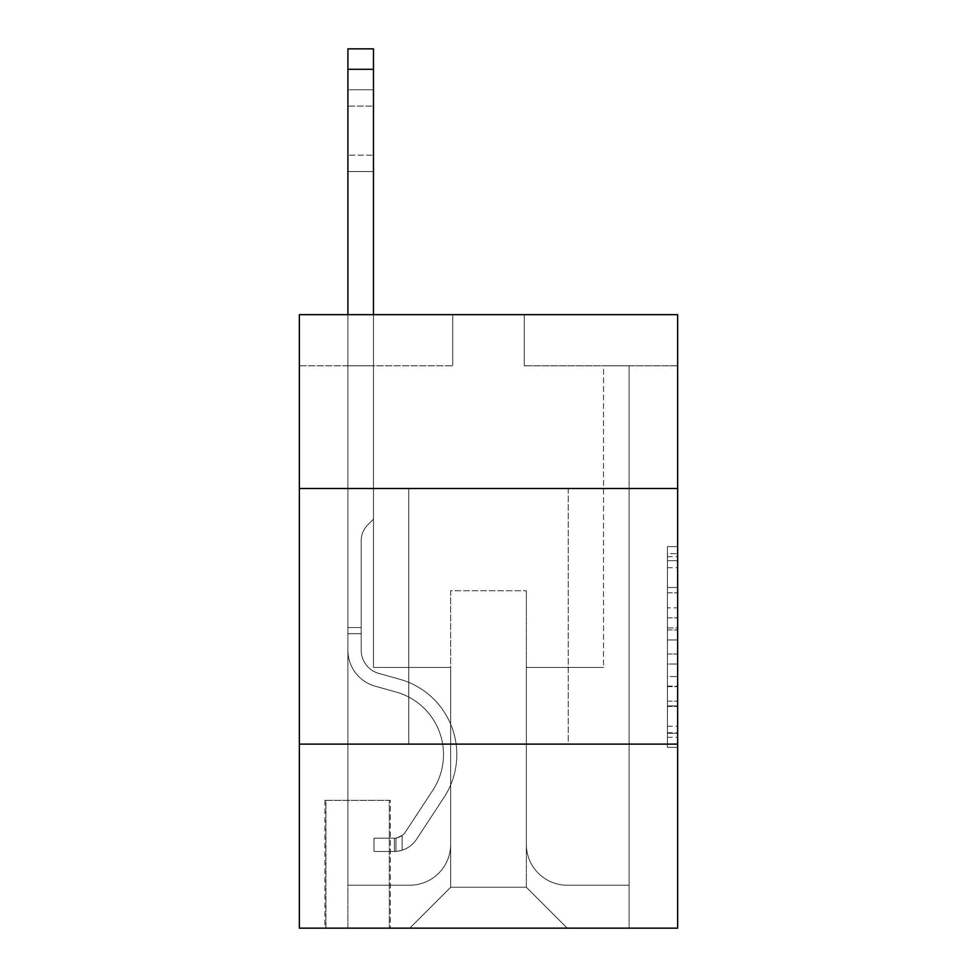 <?xml version="1.0" encoding="UTF-8"?>
<svg xmlns="http://www.w3.org/2000/svg" width="977" height="977" viewBox="0 0 977 977"><rect width="100%" height="100%" fill="white"/><g stroke="black" fill="none" stroke-linecap="round" stroke-linejoin="round"><path stroke-width="0.73" stroke-dasharray="4.88 3.66" d="M667.425 607.841L667.425 639.959L677.647 639.959L677.647 737.305L677.647 556.658L677.647 639.959L667.425 639.959L667.425 553.641L667.425 747.344L667.425 546.619L667.425 733.287L677.647 733.287L667.425 733.287L677.647 733.287L667.425 733.287L667.425 701.168L667.425 747.344L677.647 747.344L677.647 546.619L677.647 732.787L677.647 654.004L667.425 654.004L677.647 654.004L677.647 701.168L677.647 560.664L667.425 560.664L677.647 560.664L677.647 747.344L677.647 556.658L677.647 747.344L667.425 747.344L667.425 546.619L677.647 546.619L677.647 556.658L677.647 546.619L677.647 556.658L677.647 546.619L677.647 553.641L677.647 546.619L667.425 546.619L667.425 560.664L677.647 560.664L667.425 560.664L667.425 607.841L677.647 607.841M568.248 488.5L568.248 744.108L408.752 744.108L568.248 744.108L408.752 744.108L568.248 744.108L568.248 488.5L408.752 488.5L408.752 744.108L408.752 488.5L568.248 488.5M390.348 800.346L324.914 800.346L390.348 800.346L390.348 928.15L324.914 928.15L390.348 928.15M324.914 800.346L324.914 928.15M677.647 627.906L677.647 617.879L677.647 627.906L667.425 627.906L667.425 587.519L667.425 706.444L667.425 676.585L677.647 676.585L667.425 676.585L667.425 747.344L677.647 747.344L667.425 747.344L677.647 747.344L667.425 747.344L667.425 546.619L677.647 546.619L667.425 546.619L677.647 546.619L667.425 546.619L667.425 627.906L677.647 627.906M677.647 744.108L677.647 928.15L299.353 928.15L299.353 744.108L677.647 744.108L677.647 314.679L524.283 314.679L677.647 314.679L677.647 365.801L677.647 314.679L299.353 314.679L452.717 314.679L299.353 314.679L299.353 365.801L452.717 365.801L299.353 365.801L299.353 314.679L299.353 488.5L677.647 488.5L299.353 488.5L299.353 744.108L677.647 744.108L299.353 744.108M677.647 365.801L524.283 365.801L677.647 365.801M603.53 365.801L629.09 365.801L603.53 365.801L629.09 365.801L603.53 365.801L629.09 365.801L603.53 365.801L629.09 365.801L603.53 365.801L629.09 365.801L603.53 365.801L629.09 365.801L603.53 365.801L629.09 365.801L603.53 365.801L629.09 365.801L603.53 365.801L629.09 365.801L603.53 365.801L629.09 365.801L603.53 365.801L629.09 365.801L603.53 365.801L629.09 365.801L603.53 365.801L629.09 365.801L603.53 365.801L629.09 365.801L603.53 365.801L629.09 365.801L603.53 365.801L629.09 365.801L603.53 365.801L629.09 365.801L603.53 365.801L629.09 365.801L603.53 365.801L629.09 365.801L603.53 365.801L629.09 365.801L603.53 365.801L603.53 667.425L526.334 667.425L526.334 887.25L450.666 887.25L526.334 887.25L567.234 928.15L629.09 928.15L629.09 365.801L629.09 928.15L409.766 928.15L567.234 928.15L526.334 887.25L567.234 928.15L526.334 887.25L526.334 590.743L526.334 844.311A40.9 40.9 0 0 0 567.234 885.211L629.09 885.211L629.09 365.801L629.09 885.211L629.09 365.801L629.09 885.211L629.09 365.801L629.09 885.211L629.09 365.801L629.09 885.211L629.09 365.801L629.09 885.211L629.09 365.801L629.09 885.211L629.09 365.801L629.09 885.211L629.09 365.801L629.09 885.211L629.09 365.801L629.09 885.211L629.09 365.801L629.09 885.211L629.09 365.801L629.09 885.211L629.09 365.801L629.09 885.211L629.09 365.801L629.09 885.211L629.09 365.801L629.09 885.211L629.09 365.801L629.09 885.211L629.09 365.801L629.09 885.211L629.09 365.801L629.09 885.211L629.09 365.801L629.09 885.211L567.234 885.211A40.9 40.9 0 0 1 526.334 844.311A40.9 40.9 0 0 0 567.234 885.211A40.9 40.9 0 0 1 526.334 844.311A40.9 40.9 0 0 0 567.234 885.211A40.9 40.9 0 0 1 526.334 844.311A40.9 40.9 0 0 0 567.234 885.211A40.9 40.9 0 0 1 526.334 844.311A40.9 40.9 0 0 0 567.234 885.211A40.9 40.9 0 0 1 526.334 844.311A40.9 40.9 0 0 0 567.234 885.211A40.9 40.9 0 0 1 526.334 844.311A40.9 40.9 0 0 0 567.234 885.211A40.9 40.9 0 0 1 526.334 844.311A40.9 40.9 0 0 0 567.234 885.211A40.9 40.9 0 0 1 526.334 844.311A40.9 40.9 0 0 0 567.234 885.211A40.9 40.9 0 0 1 526.334 844.311A40.9 40.9 0 0 0 567.234 885.211A40.9 40.9 0 0 1 526.334 844.311A40.9 40.9 0 0 0 567.234 885.211A40.9 40.9 0 0 1 526.334 844.311A40.9 40.9 0 0 0 567.234 885.211A40.9 40.9 0 0 1 526.334 844.311A40.9 40.9 0 0 0 567.234 885.211A40.9 40.9 0 0 1 526.334 844.311A40.9 40.9 0 0 0 567.234 885.211A40.9 40.9 0 0 1 526.334 844.311A40.9 40.9 0 0 0 567.234 885.211A40.9 40.9 0 0 1 526.334 844.311A40.9 40.9 0 0 0 567.234 885.211A40.9 40.9 0 0 1 526.334 844.311A40.9 40.9 0 0 0 567.234 885.211A40.9 40.9 0 0 1 526.334 844.311A40.9 40.9 0 0 0 567.234 885.211A40.9 40.9 0 0 1 526.334 844.311A40.9 40.9 0 0 0 567.234 885.211A40.9 40.9 0 0 1 526.334 844.311L526.334 667.425L526.334 844.311L526.334 667.425L526.334 844.311L526.334 667.425L526.334 844.311L526.334 667.425L526.334 844.311L526.334 667.425L526.334 844.311L526.334 667.425L526.334 844.311L526.334 667.425L526.334 844.311L526.334 667.425L526.334 844.311L526.334 667.425L526.334 844.311L526.334 667.425L526.334 844.311L526.334 667.425L526.334 844.311L526.334 667.425L526.334 844.311L526.334 667.425L526.334 844.311L526.334 667.425L526.334 844.311L526.334 667.425L526.334 844.311L526.334 667.425L526.334 844.311L526.334 667.425L526.334 844.311L526.334 667.425L526.334 844.311L526.334 667.425L603.53 667.425L526.334 667.425L603.53 667.425L526.334 667.425L603.53 667.425L526.334 667.425L603.53 667.425L526.334 667.425L603.53 667.425L526.334 667.425L603.53 667.425L526.334 667.425L603.53 667.425L526.334 667.425L603.53 667.425L526.334 667.425L603.53 667.425L526.334 667.425L603.53 667.425L526.334 667.425L603.53 667.425L526.334 667.425L603.53 667.425L526.334 667.425L603.53 667.425L526.334 667.425L603.53 667.425L526.334 667.425L603.53 667.425L526.334 667.425L603.53 667.425L526.334 667.425L603.53 667.425L526.334 667.425L603.53 667.425L526.334 667.425L603.53 667.425L526.334 667.425L603.53 667.425L603.53 365.801M347.91 365.801L373.47 365.801L347.91 365.801L373.47 365.801L347.91 365.801L373.47 365.801L347.91 365.801L373.47 365.801L347.91 365.801L373.47 365.801L347.91 365.801L373.47 365.801L347.91 365.801L373.47 365.801L347.91 365.801L373.47 365.801L347.91 365.801L373.47 365.801L347.91 365.801L373.47 365.801L347.91 365.801L373.47 365.801L347.91 365.801L373.47 365.801L347.91 365.801L373.47 365.801L347.91 365.801L373.47 365.801L347.91 365.801L373.47 365.801L347.91 365.801L373.47 365.801L347.91 365.801L373.47 365.801L347.91 365.801L373.47 365.801L347.91 365.801L373.47 365.801L347.91 365.801L373.47 365.801L347.91 365.801L347.91 928.15L409.766 928.15L450.666 887.25L450.666 667.425L373.47 667.425L373.47 365.801L373.47 667.425L373.47 365.801L373.47 667.425L373.47 365.801L373.47 667.425L373.47 365.801L373.47 667.425L373.47 365.801L373.47 667.425L373.47 365.801L373.47 667.425L373.47 365.801L373.47 667.425L373.47 365.801L373.47 667.425L373.47 365.801L373.47 667.425L373.47 365.801L373.47 667.425L373.47 365.801L373.47 667.425L373.47 365.801L373.47 667.425L373.47 365.801L373.47 667.425L373.47 365.801L373.47 667.425L373.47 365.801L373.47 667.425L373.47 365.801L373.47 667.425L373.47 365.801L373.47 667.425L373.47 365.801L373.47 667.425L373.47 365.801L373.47 667.425L373.47 365.801L373.47 667.425L450.666 667.425L373.47 667.425L450.666 667.425L373.47 667.425L450.666 667.425L373.47 667.425L450.666 667.425L373.47 667.425L450.666 667.425L373.47 667.425L450.666 667.425L373.47 667.425L450.666 667.425L373.47 667.425L450.666 667.425L373.47 667.425L450.666 667.425L373.47 667.425L450.666 667.425L373.47 667.425L450.666 667.425L373.47 667.425L450.666 667.425L373.47 667.425L450.666 667.425L373.47 667.425L450.666 667.425L373.47 667.425L450.666 667.425L373.47 667.425L450.666 667.425L373.47 667.425L450.666 667.425L373.47 667.425L450.666 667.425L373.47 667.425L450.666 667.425L373.47 667.425L450.666 667.425L450.666 887.25L409.766 928.15L450.666 887.25L409.766 928.15L347.91 928.15L347.91 365.801L347.91 885.211L409.766 885.211A40.9 40.9 0 0 0 450.666 844.311L450.666 667.425L450.666 844.311A40.9 40.9 0 0 1 409.766 885.211A40.9 40.9 0 0 0 450.666 844.311A40.9 40.9 0 0 1 409.766 885.211A40.9 40.9 0 0 0 450.666 844.311A40.9 40.9 0 0 1 409.766 885.211A40.9 40.9 0 0 0 450.666 844.311A40.9 40.9 0 0 1 409.766 885.211A40.9 40.9 0 0 0 450.666 844.311A40.9 40.9 0 0 1 409.766 885.211A40.9 40.9 0 0 0 450.666 844.311A40.9 40.9 0 0 1 409.766 885.211A40.9 40.9 0 0 0 450.666 844.311A40.9 40.9 0 0 1 409.766 885.211A40.9 40.9 0 0 0 450.666 844.311A40.9 40.9 0 0 1 409.766 885.211A40.9 40.9 0 0 0 450.666 844.311A40.9 40.9 0 0 1 409.766 885.211A40.9 40.9 0 0 0 450.666 844.311A40.9 40.9 0 0 1 409.766 885.211A40.9 40.9 0 0 0 450.666 844.311A40.9 40.9 0 0 1 409.766 885.211A40.9 40.9 0 0 0 450.666 844.311A40.9 40.9 0 0 1 409.766 885.211A40.9 40.9 0 0 0 450.666 844.311A40.9 40.9 0 0 1 409.766 885.211A40.9 40.9 0 0 0 450.666 844.311A40.9 40.9 0 0 1 409.766 885.211A40.9 40.9 0 0 0 450.666 844.311A40.9 40.9 0 0 1 409.766 885.211A40.9 40.9 0 0 0 450.666 844.311A40.9 40.9 0 0 1 409.766 885.211A40.9 40.9 0 0 0 450.666 844.311A40.9 40.9 0 0 1 409.766 885.211A40.9 40.9 0 0 0 450.666 844.311A40.9 40.9 0 0 1 409.766 885.211A40.9 40.9 0 0 0 450.666 844.311A40.9 40.9 0 0 1 409.766 885.211L347.91 885.211L409.766 885.211L347.91 885.211L409.766 885.211L347.91 885.211L409.766 885.211L347.91 885.211L409.766 885.211L347.91 885.211L409.766 885.211L347.91 885.211L409.766 885.211L347.91 885.211L409.766 885.211L347.91 885.211L409.766 885.211L347.91 885.211L409.766 885.211L347.91 885.211L409.766 885.211L347.91 885.211L409.766 885.211L347.91 885.211L409.766 885.211L347.91 885.211L409.766 885.211L347.91 885.211L409.766 885.211L347.91 885.211L409.766 885.211L347.91 885.211L409.766 885.211L347.91 885.211L409.766 885.211L347.91 885.211L409.766 885.211L347.91 885.211L347.91 365.801M325.927 928.15L389.322 928.15L325.927 928.15L325.927 800.346L389.322 800.346L389.322 928.15L389.322 800.346L325.927 800.346L325.927 928.15M450.666 590.743L450.666 887.25L450.666 590.743L526.334 590.743L450.666 590.743M524.283 365.801L524.283 314.679L524.283 365.801M452.717 365.801L452.717 314.679L452.717 365.801M677.647 488.5L299.353 488.5M667.425 639.959L677.647 639.959L667.425 639.959M667.425 553.641L667.425 546.619L667.425 553.641L677.647 553.641L667.425 553.641M667.425 705.944L667.425 664.042L667.425 705.944L677.647 705.944L667.425 705.944M667.425 664.042L667.425 654.004L677.647 654.004L667.425 654.004L667.425 664.042L677.647 664.042L667.425 664.042M667.425 587.519L667.425 560.664L667.425 587.519L677.647 587.519L667.425 587.519M667.425 546.619L677.647 546.619L667.425 546.619L667.425 556.658L667.425 546.619L677.647 546.619M667.425 747.344L677.647 747.344L667.425 747.344L667.425 737.305L667.425 747.344M347.91 314.679L347.91 650.267A37.321 37.321 170.2 0 0 375.217 686.208A37.321 37.321 170.2 0 1 347.91 650.267A37.321 37.321 170.2 0 0 375.217 686.208A37.321 37.321 170.2 0 1 347.91 650.267A37.321 37.321 170.2 0 0 375.217 686.208A37.321 37.321 170.2 0 1 347.91 650.267A37.321 37.321 170.2 0 0 375.217 686.208A37.321 37.321 170.2 0 1 347.91 650.267A37.321 37.321 170.2 0 0 375.217 686.208A37.321 37.321 170.2 0 1 347.91 650.267A37.321 37.321 170.2 0 0 375.217 686.208A37.321 37.321 170.2 0 1 347.91 650.267A37.321 37.321 170.2 0 0 375.217 686.208A37.321 37.321 170.2 0 1 347.91 650.267A37.321 37.321 170.2 0 0 375.217 686.208A37.321 37.321 170.2 0 1 347.91 650.267A37.321 37.321 170.2 0 0 375.217 686.208A37.321 37.321 170.2 0 1 347.91 650.267A37.321 37.321 170.2 0 0 375.217 686.208A37.321 37.321 170.2 0 1 347.91 650.267A37.321 37.321 170.2 0 0 375.217 686.208A37.321 37.321 170.2 0 1 347.91 650.267A37.321 37.321 170.2 0 0 375.217 686.208A37.321 37.321 170.2 0 1 347.91 650.267A37.321 37.321 170.2 0 0 375.217 686.208A37.321 37.321 170.2 0 1 347.91 650.267A37.321 37.321 170.2 0 0 375.217 686.208A37.321 37.321 170.2 0 1 347.91 650.267A37.321 37.321 170.2 0 0 375.217 686.208A37.321 37.321 170.2 0 1 347.91 650.267A37.321 37.321 170.2 0 0 375.217 686.208A37.321 37.321 170.2 0 1 347.91 650.267A37.321 37.321 170.2 0 0 375.217 686.208A37.321 37.321 170.2 0 1 347.91 650.267A37.321 37.321 170.2 0 0 375.217 686.208A37.321 37.321 170.2 0 1 347.91 650.267A37.321 37.321 170.2 0 0 375.217 686.208A37.321 37.321 170.2 0 1 347.91 650.267A37.321 37.321 170.2 0 0 375.217 686.208A37.321 37.321 170.2 0 1 347.91 650.267A37.321 37.321 -9.8 0 0 375.217 686.208L396.015 692.009A64.922 64.922 -9.8 0 1 432.872 790.161A64.922 64.922 -9.8 0 0 396.015 692.009A64.922 64.922 -9.8 0 1 432.872 790.161A64.922 64.922 -9.8 0 0 396.015 692.009L375.217 686.208L396.015 692.009A64.922 64.922 -9.8 0 1 432.872 790.161A64.922 64.922 -9.8 0 0 396.015 692.009L375.217 686.208L396.015 692.009A64.922 64.922 -9.8 0 1 432.872 790.161A64.922 64.922 -9.8 0 0 396.015 692.009A64.922 64.922 -9.8 0 1 432.872 790.161A64.922 64.922 -9.8 0 0 396.015 692.009L375.217 686.208L396.015 692.009A64.922 64.922 -9.8 0 1 432.872 790.161A64.922 64.922 -9.8 0 0 396.015 692.009L375.217 686.208L396.015 692.009A64.922 64.922 -9.8 0 1 432.872 790.161A64.922 64.922 -9.8 0 0 396.015 692.009A64.922 64.922 -9.8 0 1 432.872 790.161A64.922 64.922 -9.8 0 0 396.015 692.009L375.217 686.208L396.015 692.009A64.922 64.922 -9.8 0 1 432.872 790.161A64.922 64.922 -9.8 0 0 396.015 692.009L375.217 686.208L396.015 692.009A64.922 64.922 -9.8 0 1 432.872 790.161A64.922 64.922 -9.8 0 0 396.015 692.009A64.922 64.922 -9.8 0 1 432.872 790.161A64.922 64.922 -9.8 0 0 396.015 692.009L375.217 686.208L396.015 692.009A64.922 64.922 -9.8 0 1 432.872 790.161A64.922 64.922 -9.8 0 0 396.015 692.009L375.217 686.208L396.015 692.009A64.922 64.922 -9.8 0 1 432.872 790.161A64.922 64.922 -9.8 0 0 396.015 692.009A64.922 64.922 -9.8 0 1 432.872 790.161A64.922 64.922 -9.8 0 0 396.015 692.009L375.217 686.208L396.015 692.009A64.922 64.922 -9.8 0 1 432.872 790.161A64.922 64.922 -9.8 0 0 396.015 692.009L375.217 686.208L396.015 692.009A64.922 64.922 -9.8 0 1 432.872 790.161A64.922 64.922 -9.8 0 0 396.015 692.009A64.922 64.922 -9.8 0 1 432.872 790.161A64.922 64.922 -9.8 0 0 396.015 692.009L375.217 686.208L396.015 692.009A64.922 64.922 -9.8 0 1 432.872 790.161A64.922 64.922 -9.8 0 0 396.015 692.009L375.217 686.208L396.015 692.009A64.922 64.922 -9.8 0 1 432.872 790.161A64.922 64.922 -9.8 0 0 396.015 692.009A64.922 64.922 -9.8 0 1 432.872 790.161A64.922 64.922 -9.8 0 0 396.015 692.009L375.217 686.208L396.015 692.009A64.922 64.922 170.1 0 1 432.872 790.161L405.467 831.94L432.872 790.161A64.922 64.922 -9.8 0 0 396.015 692.009A64.922 64.922 170.1 0 1 432.872 790.161L405.467 831.94L432.872 790.161A64.922 64.922 -9.8 0 0 396.015 692.009A64.922 64.922 170.1 0 1 432.872 790.161L405.467 831.94L432.872 790.161A64.922 64.922 -9.8 0 0 396.015 692.009A64.922 64.922 170.1 0 1 432.872 790.161L405.467 831.94L432.872 790.161A64.922 64.922 -9.8 0 0 396.015 692.009A64.922 64.922 170.1 0 1 432.872 790.161L405.467 831.94L432.872 790.161A64.922 64.922 -9.8 0 0 396.015 692.009A64.922 64.922 170.1 0 1 432.872 790.161L405.467 831.94L432.872 790.161A64.922 64.922 -9.8 0 0 396.015 692.009A64.922 64.922 170.1 0 1 432.872 790.161L405.467 831.94L432.872 790.161A64.922 64.922 -9.8 0 0 396.015 692.009A64.922 64.922 170.1 0 1 432.872 790.161L405.467 831.94L432.872 790.161A64.922 64.922 -9.8 0 0 396.015 692.009A64.922 64.922 170.1 0 1 432.872 790.161L405.467 831.94L432.872 790.161A64.922 64.922 -9.8 0 0 396.015 692.009A64.922 64.922 170.1 0 1 432.872 790.161L405.467 831.94L432.872 790.161A64.922 64.922 -9.8 0 0 396.015 692.009A64.922 64.922 170.1 0 1 432.872 790.161L405.467 831.94L432.872 790.161A64.922 64.922 -9.8 0 0 396.015 692.009A64.922 64.922 170.1 0 1 432.872 790.161L405.467 831.94L432.872 790.161A64.922 64.922 -9.8 0 0 396.015 692.009A64.922 64.922 170.1 0 1 432.872 790.161L405.467 831.94A13.8 13.8 170.1 0 1 402.109 835.494C394.354 839.048 394.354 839.048 402.109 835.494C394.354 839.048 394.354 839.048 402.109 835.494A13.8 13.8 -9.8 0 0 405.467 831.94L432.872 790.161A64.922 64.922 -9.8 0 0 396.015 692.009A64.922 64.922 170.1 0 1 432.872 790.161L405.467 831.94A13.8 13.8 -9.8 0 1 394.439 838.168A13.8 13.8 -9.8 0 0 405.467 831.94A13.8 13.8 170.1 0 1 402.109 835.494C394.354 839.048 394.354 839.048 402.109 835.494C394.354 839.048 394.354 839.048 402.109 835.494A13.8 13.8 -9.8 0 0 405.467 831.94L432.872 790.161L405.467 831.94A13.8 13.8 -9.8 0 1 394.439 838.168A13.8 13.8 -9.8 0 0 405.467 831.94A13.8 13.8 170.1 0 1 402.109 835.494C394.354 839.048 394.354 839.048 402.109 835.494C394.354 839.048 394.354 839.048 402.109 835.494A13.8 13.8 -9.8 0 0 405.467 831.94L432.872 790.161L405.467 831.94A13.8 13.8 -9.8 0 1 394.439 838.168A13.8 13.8 -9.8 0 0 405.467 831.94A13.8 13.8 170.1 0 1 402.109 835.494C394.354 839.048 394.354 839.048 402.109 835.494C394.354 839.048 394.354 839.048 402.109 835.494A13.8 13.8 -9.8 0 0 405.467 831.94L432.872 790.161A64.922 64.922 -9.8 0 0 396.015 692.009A64.922 64.922 170.1 0 1 432.872 790.161L405.467 831.94A13.8 13.8 -9.8 0 1 394.439 838.168A13.8 13.8 -9.8 0 0 405.467 831.94A13.8 13.8 170.1 0 1 402.109 835.494C394.354 839.048 394.354 839.048 402.109 835.494C394.354 839.048 394.354 839.048 402.109 835.494A13.8 13.8 -9.8 0 0 405.467 831.94L432.872 790.161L405.467 831.94A13.8 13.8 -9.8 0 1 394.439 838.168A13.8 13.8 -9.8 0 0 405.467 831.94A13.8 13.8 170.1 0 1 402.109 835.494C394.354 839.048 394.354 839.048 402.109 835.494C394.354 839.048 394.354 839.048 402.109 835.494A13.8 13.8 -9.8 0 0 405.467 831.94L432.872 790.161L405.467 831.94A13.8 13.8 -9.8 0 1 394.439 838.168A13.8 13.8 -9.8 0 0 405.467 831.94A13.8 13.8 170.1 0 1 402.109 835.494C394.354 839.048 394.354 839.048 402.109 835.494C394.354 839.048 394.354 839.048 402.109 835.494A13.8 13.8 -9.8 0 0 405.467 831.94L432.872 790.161A64.922 64.922 -9.8 0 0 396.015 692.009A64.922 64.922 170.1 0 1 432.872 790.161L405.467 831.94A13.8 13.8 -9.8 0 1 394.439 838.168A13.8 13.8 -9.8 0 0 405.467 831.94A13.8 13.8 170.1 0 1 402.109 835.494C394.354 839.048 394.354 839.048 402.109 835.494C394.354 839.048 394.354 839.048 402.109 835.494A13.8 13.8 -9.8 0 0 405.467 831.94L432.872 790.161L405.467 831.94A13.8 13.8 -9.8 0 1 394.439 838.168A13.8 13.8 -9.8 0 0 405.467 831.94A13.8 13.8 170.1 0 1 402.109 835.494C394.354 839.048 394.354 839.048 402.109 835.494C394.354 839.048 394.354 839.048 402.109 835.494A13.8 13.8 -9.8 0 0 405.467 831.94L432.872 790.161L405.467 831.94A13.8 13.8 -9.8 0 1 394.439 838.168A13.8 13.8 -9.8 0 0 405.467 831.94A13.8 13.8 170.1 0 1 402.109 835.494C394.354 839.048 394.354 839.048 402.109 835.494C394.354 839.048 394.354 839.048 402.109 835.494A13.8 13.8 -9.8 0 0 405.467 831.94L432.872 790.161A64.922 64.922 -9.8 0 0 396.015 692.009A64.922 64.922 170.1 0 1 432.872 790.161L405.467 831.94A13.8 13.8 -9.8 0 1 394.439 838.168A13.8 13.8 -9.8 0 0 405.467 831.94A13.8 13.8 170.1 0 1 402.109 835.494C394.354 839.048 394.354 839.048 402.109 835.494C394.354 839.048 394.354 839.048 402.109 835.494A13.8 13.8 -9.8 0 0 405.467 831.94L432.872 790.161L405.467 831.94A13.8 13.8 -9.8 0 1 394.439 838.168A13.8 13.8 -9.8 0 0 405.467 831.94A13.8 13.8 170.1 0 1 402.109 835.494C394.354 839.048 394.354 839.048 402.109 835.494C394.354 839.048 394.354 839.048 402.109 835.494A13.8 13.8 -9.8 0 0 405.467 831.94L432.872 790.161L405.467 831.94A13.8 13.8 -9.8 0 1 394.439 838.168A13.8 13.8 -9.8 0 0 405.467 831.94A13.8 13.8 170.1 0 1 402.109 835.494C394.354 839.048 394.354 839.048 402.109 835.494C394.354 839.048 394.354 839.048 402.109 835.494A13.8 13.8 -9.8 0 0 405.467 831.94L432.872 790.161A64.922 64.922 -9.8 0 0 396.015 692.009A64.922 64.922 170.1 0 1 432.872 790.161L405.467 831.94A13.8 13.8 -9.8 0 1 394.439 838.168A13.8 13.8 -9.8 0 0 405.467 831.94A13.8 13.8 170.1 0 1 402.109 835.494C394.354 839.048 394.354 839.048 402.109 835.494C394.354 839.048 394.354 839.048 402.109 835.494A13.8 13.8 -9.8 0 0 405.467 831.94L432.872 790.161L405.467 831.94A13.8 13.8 -9.8 0 1 394.439 838.168A13.8 13.8 -9.8 0 0 405.467 831.94A13.8 13.8 170.1 0 1 402.109 835.494C394.354 839.048 394.354 839.048 402.109 835.494C394.354 839.048 394.354 839.048 402.109 835.494A13.8 13.8 -9.8 0 0 405.467 831.94L432.872 790.161L405.467 831.94A13.8 13.8 -9.8 0 1 394.439 838.168A13.8 13.8 -9.8 0 0 405.467 831.94A13.8 13.8 170.1 0 1 402.109 835.494C394.354 839.048 394.354 839.048 402.109 835.494C394.354 839.048 394.354 839.048 402.109 835.494A13.8 13.8 -9.8 0 0 405.467 831.94L432.872 790.161L405.467 831.94A13.8 13.8 -9.8 0 1 394.439 838.168A13.8 13.8 -9.8 0 0 405.467 831.94A13.8 13.8 170.1 0 1 402.109 835.494C394.354 839.048 394.354 839.048 402.109 835.494C394.354 839.048 394.354 839.048 402.109 835.494A13.8 13.8 -9.8 0 0 405.467 831.94L432.872 790.161L405.467 831.94A13.8 13.8 -9.8 0 1 394.439 838.168A13.8 13.8 -9.8 0 0 405.467 831.94A13.8 13.8 170.1 0 1 402.109 835.494C394.354 839.048 394.354 839.048 402.109 835.494C394.354 839.048 394.354 839.048 402.109 835.494A13.8 13.8 -9.8 0 0 405.467 831.94L432.872 790.161L405.467 831.94A13.8 13.8 -9.8 0 1 394.439 838.168A13.8 13.8 -9.8 0 0 405.467 831.94A13.8 13.8 170.1 0 1 402.109 835.494C394.354 839.048 394.354 839.048 402.109 835.494C394.354 839.048 394.354 839.048 402.109 835.494A13.8 13.8 -9.8 0 0 405.467 831.94L432.872 790.161L405.467 831.94A13.8 13.8 -9.8 0 1 394.439 838.168A13.8 13.8 -9.8 0 0 405.467 831.94A13.8 13.8 170.1 0 1 402.109 835.494A13.8 13.8 -9.8 0 0 405.467 831.94L432.872 790.161L405.467 831.94A13.8 13.8 -9.8 0 1 394.439 838.168L373.983 838.181L373.983 851.468L373.983 838.181L394.439 838.168L394.439 851.468L373.983 851.468L394.439 851.468L394.439 838.168L373.983 838.181L373.983 851.468L373.983 838.181L394.439 838.168L394.439 851.468L373.983 851.468L394.439 851.468L394.439 838.168L373.983 838.181L373.983 851.468L373.983 838.181L394.439 838.168L394.439 851.468L373.983 851.468L394.439 851.468L394.439 838.168L373.983 838.181L373.983 851.468L373.983 838.181L394.439 838.168L394.439 851.468L373.983 851.468L394.439 851.468L394.439 838.168L373.983 838.181L373.983 851.468L373.983 838.181L394.439 838.168L394.439 851.468L373.983 851.468L394.439 851.468L394.439 838.168L373.983 838.181L373.983 851.468L373.983 838.181L394.439 838.168L394.439 851.468L373.983 851.468L394.439 851.468L394.439 838.168L373.983 838.181L373.983 851.468L373.983 838.181L394.439 838.168L394.439 851.468L373.983 851.468L394.439 851.468L394.439 838.168L373.983 838.181L373.983 851.468L373.983 838.181L394.439 838.168L394.439 851.468L373.983 851.468L394.439 851.468L394.439 838.168L373.983 838.181L373.983 851.468L373.983 838.181L394.439 838.168L394.439 851.468L373.983 851.468L394.439 851.468L394.439 838.168L373.983 838.181L373.983 851.468L373.983 838.181L394.439 838.168L394.439 851.468L373.983 851.468L394.439 851.468L394.439 838.168L373.983 838.181L373.983 851.468L373.983 838.181L394.439 838.168L394.439 851.468L373.983 851.468L394.439 851.468L394.439 838.168L373.983 838.181L373.983 851.468L373.983 838.181L394.439 838.168L394.439 851.468L373.983 851.468L394.439 851.468L394.439 838.168L373.983 838.181L373.983 851.468L373.983 838.181L394.439 838.168L394.439 851.468L373.983 851.468L394.439 851.468L394.439 838.168L373.983 838.181L373.983 851.468L373.983 838.181L394.439 838.168L394.439 851.468L373.983 851.468L394.439 851.468L394.439 838.168L373.983 838.181L373.983 851.468L373.983 838.181L394.439 838.168L394.439 851.468L373.983 851.468L394.439 851.468L394.439 838.168L373.983 838.181L373.983 851.468L373.983 838.181L394.439 838.168L394.439 851.468L373.983 851.468L394.439 851.468L394.439 838.168L373.983 838.181L373.983 851.468L373.983 838.181L394.439 838.168L394.439 851.468L373.983 851.468L394.439 851.468L394.439 838.168L373.983 838.181L373.983 851.468L373.983 838.181L394.439 838.168L394.439 851.468L373.983 851.468L394.439 851.468L394.439 838.168L373.983 838.181L373.983 851.468L373.983 838.181L394.439 838.168L394.439 851.468L373.983 851.468L394.439 851.468L394.439 838.168L373.983 838.181L394.439 838.168L394.439 851.468L394.439 838.168A13.8 13.8 -9.8 0 0 405.467 831.94L432.872 790.161A64.922 64.922 -9.8 0 0 396.015 692.009L375.217 686.208A37.321 37.321 170.2 0 1 347.91 650.267L347.91 48.85L347.91 650.267A37.321 37.321 -9.8 0 0 375.217 686.208A37.321 37.321 170.2 0 1 347.91 650.267L347.91 69.294L347.91 650.267A37.321 37.321 -9.8 0 0 375.217 686.208A37.321 37.321 170.2 0 1 347.91 650.267L347.91 69.294L347.91 650.267A37.321 37.321 -9.8 0 0 375.217 686.208A37.321 37.321 170.2 0 1 347.91 650.267L347.91 69.294L347.91 650.267A37.321 37.321 -9.8 0 0 375.217 686.208L396.015 692.009L375.217 686.208A37.321 37.321 170.2 0 1 347.91 650.267L347.91 69.294L347.91 650.267A37.321 37.321 -9.8 0 0 375.217 686.208A37.321 37.321 170.2 0 1 347.91 650.267L347.91 69.294L347.91 650.267A37.321 37.321 -9.8 0 0 375.217 686.208A37.321 37.321 170.2 0 1 347.91 650.267L347.91 69.294L347.91 650.267A37.321 37.321 -9.8 0 0 375.217 686.208L396.015 692.009L375.217 686.208A37.321 37.321 170.2 0 1 347.91 650.267L347.91 69.294L347.91 650.267A37.321 37.321 -9.8 0 0 375.217 686.208A37.321 37.321 170.2 0 1 347.91 650.267L347.91 69.294L347.91 650.267A37.321 37.321 -9.8 0 0 375.217 686.208A37.321 37.321 170.2 0 1 347.91 650.267L347.91 69.294L347.91 650.267A37.321 37.321 -9.8 0 0 375.217 686.208L396.015 692.009A64.922 64.922 170.1 0 1 432.872 790.161A64.922 64.922 -9.8 0 0 396.015 692.009L375.217 686.208A37.321 37.321 170.2 0 1 347.91 650.267L347.91 69.294L347.91 650.267A37.321 37.321 -9.8 0 0 375.217 686.208A37.321 37.321 170.2 0 1 347.91 650.267L347.91 69.294L347.91 650.267A37.321 37.321 -9.8 0 0 375.217 686.208A37.321 37.321 170.2 0 1 347.91 650.267L347.91 69.294L347.91 650.267A37.321 37.321 -9.8 0 0 375.217 686.208L396.015 692.009L375.217 686.208A37.321 37.321 170.2 0 1 347.91 650.267L347.91 69.294L347.91 650.267A37.321 37.321 -9.8 0 0 375.217 686.208A37.321 37.321 170.2 0 1 347.91 650.267L347.91 69.294L347.91 650.267A37.321 37.321 -9.8 0 0 375.217 686.208A37.321 37.321 170.2 0 1 347.91 650.267L347.91 69.294L347.91 650.267A37.321 37.321 -9.8 0 0 375.217 686.208L396.015 692.009L375.217 686.208A37.321 37.321 170.2 0 1 347.91 650.267L347.91 69.294L347.91 650.267A37.321 37.321 -9.8 0 0 375.217 686.208A37.321 37.321 170.2 0 1 347.91 650.267L347.91 69.294L347.91 650.267A37.321 37.321 -9.8 0 0 375.217 686.208A37.321 37.321 170.2 0 1 347.91 650.267L347.91 69.294L347.91 650.267A37.321 37.321 -9.8 0 0 375.217 686.208L396.015 692.009A64.922 64.922 170.1 0 1 432.872 790.161A64.922 64.922 -9.8 0 0 396.015 692.009L375.217 686.208A37.321 37.321 170.2 0 1 347.91 650.267L347.91 48.85L373.47 48.85L373.47 519.178L367.718 524.93A22.215 22.215 -9.8 0 0 361.209 540.647A22.215 22.215 170.2 0 1 367.718 524.93L373.47 519.178L373.47 48.85L373.47 519.178L367.718 524.93A22.215 22.215 -9.8 0 0 361.209 540.647A22.215 22.215 170.2 0 1 367.718 524.93L373.47 519.178L373.47 48.85L347.91 48.85L373.47 48.85L373.47 519.178L367.718 524.93A22.215 22.215 -9.8 0 0 361.209 540.647A22.215 22.215 170.2 0 1 367.718 524.93L373.47 519.178L373.47 48.85L373.47 519.178L367.718 524.93A22.215 22.215 -9.8 0 0 361.209 540.647A22.215 22.215 170.2 0 1 367.718 524.93L373.47 519.178L373.47 48.85L347.91 48.85L373.47 48.85L373.47 519.178L367.718 524.93A22.215 22.215 -9.8 0 0 361.209 540.647A22.215 22.215 170.2 0 1 367.718 524.93L373.47 519.178L373.47 48.85L373.47 519.178L367.718 524.93A22.215 22.215 -9.8 0 0 361.209 540.647A22.215 22.215 170.2 0 1 367.718 524.93L373.47 519.178L373.47 48.85L347.91 48.85L373.47 48.85L373.47 519.178L367.718 524.93A22.215 22.215 -9.8 0 0 361.209 540.647A22.215 22.215 170.2 0 1 367.718 524.93L373.47 519.178L373.47 48.85L373.47 519.178L367.718 524.93A22.215 22.215 -9.8 0 0 361.209 540.647A22.215 22.215 170.2 0 1 367.718 524.93L373.47 519.178L373.47 48.85L347.91 48.85L373.47 48.85L373.47 519.178L367.718 524.93A22.215 22.215 -9.8 0 0 361.209 540.647A22.215 22.215 170.2 0 1 367.718 524.93L373.47 519.178L373.47 48.85L373.47 519.178L367.718 524.93A22.215 22.215 -9.8 0 0 361.209 540.647A22.215 22.215 170.2 0 1 367.718 524.93L373.47 519.178L373.47 48.85L347.91 48.85L373.47 48.85L373.47 519.178L367.718 524.93A22.215 22.215 -9.8 0 0 361.209 540.647A22.215 22.215 170.2 0 1 367.718 524.93L373.47 519.178L373.47 48.85L373.47 519.178L367.718 524.93A22.215 22.215 -9.8 0 0 361.209 540.647A22.215 22.215 170.2 0 1 367.718 524.93L373.47 519.178L373.47 48.85L347.91 48.85L373.47 48.85L373.47 519.178L367.718 524.93A22.215 22.215 -9.8 0 0 361.209 540.647A22.215 22.215 170.2 0 1 367.718 524.93L373.47 519.178L373.47 48.85L373.47 519.178L367.718 524.93A22.215 22.215 -9.8 0 0 361.209 540.647A22.215 22.215 170.2 0 1 367.718 524.93L373.47 519.178L373.47 48.85L347.91 48.85L373.47 48.85L373.47 519.178L367.718 524.93A22.215 22.215 -9.8 0 0 361.209 540.647A22.215 22.215 170.2 0 1 367.718 524.93L373.47 519.178L373.47 48.85L373.47 519.178L367.718 524.93A22.215 22.215 -9.8 0 0 361.209 540.647A22.215 22.215 170.2 0 1 367.718 524.93L373.47 519.178L373.47 48.85L347.91 48.85L373.47 48.85L373.47 519.178L367.718 524.93A22.215 22.215 -9.8 0 0 361.209 540.647A22.215 22.215 170.2 0 1 367.718 524.93L373.47 519.178L373.47 48.85L373.47 519.178L367.718 524.93A22.215 22.215 -9.8 0 0 361.209 540.647A22.215 22.215 170.2 0 1 367.718 524.93L373.47 519.178L373.47 48.85L347.91 48.85L373.47 48.85L373.47 519.178L367.718 524.93A22.215 22.215 -9.8 0 0 361.209 540.647A22.215 22.215 170.2 0 1 367.718 524.93L373.47 519.178L373.47 48.85L347.91 48.85M361.209 627.552L347.91 627.552L361.209 627.552L361.209 650.267L361.209 540.647A22.215 22.215 170.2 0 1 367.718 524.93A22.215 22.215 -9.8 0 0 361.209 540.647L361.209 650.267L361.209 627.552L347.91 627.552L361.209 627.552L361.209 650.267A24.022 24.022 -9.8 0 0 378.783 673.409A24.022 24.022 170.2 0 1 361.209 650.267L361.209 540.647L361.209 650.267A24.022 24.022 -9.8 0 0 378.783 673.409A24.022 24.022 170.2 0 1 361.209 650.267L361.209 540.647L361.209 650.267L361.209 627.552L347.91 627.552L361.209 627.552L361.209 650.267A24.022 24.022 -9.8 0 0 378.783 673.409A24.022 24.022 170.2 0 1 361.209 650.267L361.209 540.647L361.209 650.267A24.022 24.022 -9.8 0 0 378.783 673.409L399.593 679.21L378.783 673.409A24.022 24.022 170.2 0 1 361.209 650.267L361.209 540.647L361.209 650.267L361.209 627.552L347.91 627.552L361.209 627.552L361.209 650.267A24.022 24.022 -9.8 0 0 378.783 673.409A24.022 24.022 170.2 0 1 361.209 650.267L361.209 540.647L361.209 650.267A24.022 24.022 -9.8 0 0 378.783 673.409A24.022 24.022 170.2 0 1 361.209 650.267L361.209 540.647L361.209 650.267L361.209 627.552L347.91 627.552L361.209 627.552L361.209 650.267A24.022 24.022 -9.8 0 0 378.783 673.409L399.593 679.21L378.783 673.409A24.022 24.022 170.2 0 1 361.209 650.267L361.209 540.647L361.209 650.267A24.022 24.022 -9.8 0 0 378.783 673.409A24.022 24.022 170.2 0 1 361.209 650.267L361.209 540.647L361.209 650.267L361.209 627.552L347.91 627.552L361.209 627.552L361.209 650.267A24.022 24.022 -9.8 0 0 378.783 673.409A24.022 24.022 170.2 0 1 361.209 650.267L361.209 540.647L361.209 650.267A24.022 24.022 -9.8 0 0 378.783 673.409L399.593 679.21L378.783 673.409A24.022 24.022 170.2 0 1 361.209 650.267L361.209 540.647L361.209 650.267L361.209 627.552L347.91 627.552L361.209 627.552L361.209 650.267A24.022 24.022 -9.8 0 0 378.783 673.409A24.022 24.022 170.2 0 1 361.209 650.267L361.209 540.647L361.209 650.267A24.022 24.022 -9.8 0 0 378.783 673.409A24.022 24.022 170.2 0 1 361.209 650.267L361.209 540.647L361.209 650.267L361.209 627.552L347.91 627.552L361.209 627.552L361.209 650.267A24.022 24.022 -9.8 0 0 378.783 673.409L399.593 679.21A78.221 78.221 170.2 0 1 443.985 797.464A78.221 78.221 -9.8 0 0 399.593 679.21L378.783 673.409A24.022 24.022 170.2 0 1 361.209 650.267L361.209 540.647L361.209 650.267A24.022 24.022 -9.8 0 0 378.783 673.409A24.022 24.022 170.2 0 1 361.209 650.267L361.209 540.647L361.209 650.267L361.209 627.552L347.91 627.552L361.209 627.552L361.209 650.267A24.022 24.022 -9.8 0 0 378.783 673.409A24.022 24.022 170.2 0 1 361.209 650.267L361.209 540.647L361.209 650.267A24.022 24.022 -9.8 0 0 378.783 673.409L399.593 679.21L378.783 673.409A24.022 24.022 170.2 0 1 361.209 650.267L361.209 540.647L361.209 650.267L361.209 627.552L347.91 627.552L361.209 627.552L361.209 650.267A24.022 24.022 -9.8 0 0 378.783 673.409A24.022 24.022 170.2 0 1 361.209 650.267L361.209 540.647L361.209 650.267A24.022 24.022 -9.8 0 0 378.783 673.409A24.022 24.022 170.2 0 1 361.209 650.267L361.209 627.552M394.439 851.468A27.1 27.1 -9.8 0 0 416.581 839.231L443.985 797.464A78.221 78.221 -9.8 0 0 399.593 679.21L378.783 673.409L399.593 679.21A78.221 78.221 170.2 0 1 443.985 797.464A78.221 78.221 -9.9 0 0 399.593 679.21L378.783 673.409A24.022 24.022 170.2 0 1 361.209 650.267A24.022 24.022 -9.8 0 0 378.783 673.409A24.022 24.022 170.2 0 1 361.209 650.267L361.209 540.647L361.209 650.267A24.022 24.022 -9.8 0 0 378.783 673.409A24.022 24.022 170.2 0 1 361.209 650.267A24.022 24.022 170.2 0 0 378.783 673.409L399.593 679.21L378.783 673.409A24.022 24.022 170.2 0 1 361.209 650.267A24.022 24.022 170.2 0 0 378.783 673.409L399.593 679.21L378.783 673.409A24.022 24.022 170.2 0 1 361.209 650.267A24.022 24.022 170.2 0 0 378.783 673.409A24.022 24.022 170.2 0 1 361.209 650.267A24.022 24.022 170.2 0 0 378.783 673.409L399.593 679.21A78.221 78.221 170.2 0 1 443.985 797.464L416.581 839.231L443.985 797.464A78.221 78.221 -9.8 0 0 399.593 679.21L378.783 673.409A24.022 24.022 170.2 0 1 361.209 650.267A24.022 24.022 170.2 0 0 378.783 673.409L399.593 679.21L378.783 673.409A24.022 24.022 170.2 0 1 361.209 650.267A24.022 24.022 170.2 0 0 378.783 673.409A24.022 24.022 170.2 0 1 361.209 650.267A24.022 24.022 170.2 0 0 378.783 673.409L399.593 679.21L378.783 673.409A24.022 24.022 170.2 0 1 361.209 650.267A24.022 24.022 170.2 0 0 378.783 673.409L399.593 679.21A78.221 78.221 170.2 0 1 443.985 797.464A78.221 78.221 -9.8 0 0 399.593 679.21L378.783 673.409A24.022 24.022 170.2 0 1 361.209 650.267A24.022 24.022 170.2 0 0 378.783 673.409A24.022 24.022 170.2 0 1 361.209 650.267A24.022 24.022 170.2 0 0 378.783 673.409L399.593 679.21L378.783 673.409A24.022 24.022 170.2 0 1 361.209 650.267A24.022 24.022 170.2 0 0 378.783 673.409L399.593 679.21L378.783 673.409A24.022 24.022 170.2 0 1 361.209 650.267A24.022 24.022 170.2 0 0 378.783 673.409A24.022 24.022 170.2 0 1 361.209 650.267A24.022 24.022 170.2 0 0 378.783 673.409L399.593 679.21A78.221 78.221 170.2 0 1 443.985 797.464A78.221 78.221 -9.9 0 0 399.593 679.21L378.783 673.409A24.022 24.022 170.2 0 1 361.209 650.267A24.022 24.022 170.2 0 0 378.783 673.409L399.593 679.21L378.783 673.409A24.022 24.022 170.2 0 1 361.209 650.267A24.022 24.022 170.2 0 0 378.783 673.409A24.022 24.022 170.2 0 1 361.209 650.267A24.022 24.022 170.2 0 0 378.783 673.409L399.593 679.21L378.783 673.409A24.022 24.022 170.2 0 1 361.209 650.267A24.022 24.022 170.2 0 0 378.783 673.409L399.593 679.21A78.221 78.221 170.2 0 1 443.985 797.464L416.581 839.231L443.985 797.464A78.221 78.221 -9.8 0 0 399.593 679.21L378.783 673.409A24.022 24.022 170.2 0 1 361.209 650.267A24.022 24.022 170.2 0 0 378.783 673.409A24.022 24.022 170.2 0 1 361.209 650.267A24.022 24.022 170.2 0 0 378.783 673.409L399.593 679.21L378.783 673.409A24.022 24.022 170.2 0 1 361.209 650.267A24.022 24.022 170.2 0 0 378.783 673.409L399.593 679.21A78.221 78.221 170.2 0 1 443.985 797.464A78.221 78.221 -9.8 0 0 399.593 679.21L378.783 673.409L399.593 679.21A78.221 78.221 170.2 0 1 443.985 797.464A78.221 78.221 -9.9 0 0 399.593 679.21L378.783 673.409L399.593 679.21A78.221 78.221 170.2 0 1 443.985 797.464L416.581 839.231A27.1 27.1 170.2 0 1 402.109 850.198A27.1 27.1 -9.9 0 0 416.581 839.231L443.985 797.464A78.221 78.221 -9.8 0 0 399.593 679.21L378.783 673.409L399.593 679.21A78.221 78.221 170.2 0 1 443.985 797.464A78.221 78.221 -9.8 0 0 399.593 679.21L378.783 673.409L399.593 679.21A78.221 78.221 170.2 0 1 443.985 797.464A78.221 78.221 -9.9 0 0 399.593 679.21L378.783 673.409L399.593 679.21A78.221 78.221 170.2 0 1 443.985 797.464L416.581 839.231L443.985 797.464A78.221 78.221 -9.8 0 0 399.593 679.21L378.783 673.409L399.593 679.21A78.221 78.221 170.2 0 1 443.985 797.464A78.221 78.221 -9.8 0 0 399.593 679.21L378.783 673.409L399.593 679.21A78.221 78.221 170.2 0 1 443.985 797.464A78.221 78.221 -9.9 0 0 399.593 679.21L378.783 673.409L399.593 679.21A78.221 78.221 170.2 0 1 443.985 797.464L416.581 839.231L443.985 797.464A78.221 78.221 -9.8 0 0 399.593 679.21L378.783 673.409L399.593 679.21A78.221 78.221 170.2 0 1 443.985 797.464A78.221 78.221 -9.8 0 0 399.593 679.21L378.783 673.409L399.593 679.21A78.221 78.221 170.2 0 1 443.985 797.464A78.221 78.221 -9.9 0 0 399.593 679.21L378.783 673.409L399.593 679.21A78.221 78.221 170.2 0 1 443.985 797.464L416.581 839.231A27.1 27.1 170.2 0 1 402.109 850.198C394.232 851.883 394.232 851.883 402.109 850.198C394.232 851.883 394.232 851.883 402.109 850.198A27.1 27.1 -9.9 0 0 416.581 839.231L443.985 797.464A78.221 78.221 -9.8 0 0 399.593 679.21L378.783 673.409L399.593 679.21A78.221 78.221 170.2 0 1 443.985 797.464A78.221 78.221 -9.8 0 0 399.593 679.21L378.783 673.409L399.593 679.21A78.221 78.221 170.2 0 1 443.985 797.464A78.221 78.221 -9.9 0 0 399.593 679.21A78.221 78.221 -9.8 0 1 443.985 797.464L416.581 839.231L443.985 797.464A78.221 78.221 -9.8 0 0 399.593 679.21A78.221 78.221 -9.9 0 1 443.985 797.464L416.581 839.231L443.985 797.464A78.221 78.221 -9.8 0 0 399.593 679.21A78.221 78.221 -9.8 0 1 443.985 797.464A78.221 78.221 -9.9 0 0 399.593 679.21A78.221 78.221 -9.8 0 1 443.985 797.464L416.581 839.231A27.1 27.1 170.2 0 1 402.109 850.198C394.232 851.883 394.232 851.883 402.109 850.198C394.232 851.883 394.232 851.883 402.109 850.198A27.1 27.1 -9.9 0 0 416.581 839.231L443.985 797.464A78.221 78.221 -9.8 0 0 399.593 679.21A78.221 78.221 -9.9 0 1 443.985 797.464L416.581 839.231L443.985 797.464A78.221 78.221 -9.8 0 0 399.593 679.21A78.221 78.221 -9.8 0 1 443.985 797.464A78.221 78.221 -9.9 0 0 399.593 679.21A78.221 78.221 -9.8 0 1 443.985 797.464L416.581 839.231L443.985 797.464A78.221 78.221 -9.8 0 0 399.593 679.21A78.221 78.221 -9.9 0 1 443.985 797.464L416.581 839.231A27.1 27.1 170.2 0 1 402.109 850.198C394.232 851.883 394.232 851.883 402.109 850.198C394.232 851.883 394.232 851.883 402.109 850.198A27.1 27.1 -9.9 0 0 416.581 839.231L443.985 797.464A78.221 78.221 -9.8 0 0 399.593 679.21A78.221 78.221 -9.8 0 1 443.985 797.464A78.221 78.221 -9.9 0 0 399.593 679.21A78.221 78.221 -9.8 0 1 443.985 797.464L416.581 839.231L443.985 797.464A78.221 78.221 -9.8 0 0 399.593 679.21A78.221 78.221 -9.9 0 1 443.985 797.464L416.581 839.231L443.985 797.464A78.221 78.221 -9.8 0 0 399.593 679.21A78.221 78.221 -9.8 0 1 443.985 797.464A78.221 78.221 -9.9 0 0 399.593 679.21A78.221 78.221 -9.8 0 1 443.985 797.464L416.581 839.231A27.1 27.1 170.2 0 1 402.109 850.198C394.232 851.883 394.232 851.883 402.109 850.198C394.232 851.883 394.232 851.883 402.109 850.198A27.1 27.1 -9.9 0 0 416.581 839.231L443.985 797.464A78.221 78.221 -9.8 0 0 399.593 679.21A78.221 78.221 -9.9 0 1 443.985 797.464L416.581 839.231L443.985 797.464A78.221 78.221 -9.8 0 0 399.593 679.21A78.221 78.221 -9.8 0 1 443.985 797.464A78.221 78.221 -9.9 0 0 399.593 679.21A78.221 78.221 -9.8 0 1 443.985 797.464L416.581 839.231L443.985 797.464A78.221 78.221 -9.8 0 0 399.593 679.21A78.221 78.221 -9.9 0 1 443.985 797.464L416.581 839.231A27.1 27.1 170.2 0 1 402.109 850.198C394.232 851.883 394.232 851.883 402.109 850.198C394.232 851.883 394.232 851.883 402.109 850.198A27.1 27.1 -9.9 0 0 416.581 839.231L443.985 797.464A78.221 78.221 -9.8 0 0 399.593 679.21A78.221 78.221 -9.8 0 1 443.985 797.464A78.221 78.221 -9.9 0 0 399.593 679.21A78.221 78.221 -9.8 0 1 443.985 797.464L416.581 839.231L443.985 797.464A78.221 78.221 -9.8 0 0 399.593 679.21A78.221 78.221 -9.9 0 1 443.985 797.464L416.581 839.231A27.1 27.1 170.2 0 1 402.109 850.198C394.232 851.883 394.232 851.883 402.109 850.198C394.232 851.883 394.232 851.883 402.109 850.198A27.1 27.1 -9.9 0 0 416.581 839.231L443.985 797.464L416.581 839.231A27.1 27.1 170.2 0 1 402.109 850.198C394.232 851.883 394.232 851.883 402.109 850.198C394.232 851.883 394.232 851.883 402.109 850.198A27.1 27.1 -9.9 0 0 416.581 839.231L443.985 797.464L416.581 839.231A27.1 27.1 170.2 0 1 402.109 850.198C394.232 851.883 394.232 851.883 402.109 850.198C394.232 851.883 394.232 851.883 402.109 850.198A27.1 27.1 -9.9 0 0 416.581 839.231L443.985 797.464L416.581 839.231A27.1 27.1 170.2 0 1 402.109 850.198C394.232 851.883 394.232 851.883 402.109 850.198C394.232 851.883 394.232 851.883 402.109 850.198A27.1 27.1 -9.9 0 0 416.581 839.231L443.985 797.464L416.581 839.231A27.1 27.1 170.2 0 1 402.109 850.198C394.232 851.883 394.232 851.883 402.109 850.198C394.232 851.883 394.232 851.883 402.109 850.198A27.1 27.1 -9.9 0 0 416.581 839.231L443.985 797.464L416.581 839.231A27.1 27.1 170.2 0 1 402.109 850.198C394.232 851.883 394.232 851.883 402.109 850.198C394.232 851.883 394.232 851.883 402.109 850.198A27.1 27.1 -9.9 0 0 416.581 839.231L443.985 797.464L416.581 839.231A27.1 27.1 170.2 0 1 402.109 850.198C394.232 851.883 394.232 851.883 402.109 850.198C394.232 851.883 394.232 851.883 402.109 850.198A27.1 27.1 -9.9 0 0 416.581 839.231L443.985 797.464L416.581 839.231A27.1 27.1 170.2 0 1 402.109 850.198C394.232 851.883 394.232 851.883 402.109 850.198C394.232 851.883 394.232 851.883 402.109 850.198A27.1 27.1 -9.9 0 0 416.581 839.231L443.985 797.464L416.581 839.231A27.1 27.1 170.2 0 1 402.109 850.198C394.232 851.883 394.232 851.883 402.109 850.198C394.232 851.883 394.232 851.883 402.109 850.198A27.1 27.1 -9.9 0 0 416.581 839.231L443.985 797.464L416.581 839.231A27.1 27.1 170.2 0 1 402.109 850.198C394.232 851.883 394.232 851.883 402.109 850.198C394.232 851.883 394.232 851.883 402.109 850.198A27.1 27.1 -9.9 0 0 416.581 839.231L443.985 797.464L416.581 839.231A27.1 27.1 170.2 0 1 402.109 850.198C394.232 851.883 394.232 851.883 402.109 850.198C394.232 851.883 394.232 851.883 402.109 850.198A27.1 27.1 -9.9 0 0 416.581 839.231L443.985 797.464L416.581 839.231A27.1 27.1 170.2 0 1 402.109 850.198C394.232 851.883 394.232 851.883 402.109 850.198C394.232 851.883 394.232 851.883 402.109 850.198A27.1 27.1 -9.9 0 0 416.581 839.231L443.985 797.464L416.581 839.231A27.1 27.1 170.2 0 1 402.109 850.198C394.232 851.883 394.232 851.883 402.109 850.198C394.232 851.883 394.232 851.883 402.109 850.198A27.1 27.1 -9.9 0 0 416.581 839.231L443.985 797.464L416.581 839.231A27.1 27.1 170.2 0 1 402.109 850.198C394.232 851.883 394.232 851.883 402.109 850.198C394.232 851.883 394.232 851.883 402.109 850.198A27.1 27.1 -9.9 0 0 416.581 839.231A27.1 27.1 -9.8 0 1 394.439 851.468A27.1 27.1 -9.8 0 0 416.581 839.231A27.1 27.1 -9.8 0 1 394.439 851.468A27.1 27.1 -9.8 0 0 416.581 839.231A27.1 27.1 -9.8 0 1 394.439 851.468A27.1 27.1 -9.8 0 0 416.581 839.231A27.1 27.1 -9.8 0 1 394.439 851.468A27.1 27.1 -9.8 0 0 416.581 839.231A27.1 27.1 -9.8 0 1 394.439 851.468A27.1 27.1 -9.8 0 0 416.581 839.231A27.1 27.1 -9.8 0 1 394.439 851.468A27.1 27.1 -9.8 0 0 416.581 839.231A27.1 27.1 -9.8 0 1 394.439 851.468A27.1 27.1 -9.8 0 0 416.581 839.231A27.1 27.1 -9.8 0 1 394.439 851.468A27.1 27.1 -9.8 0 0 416.581 839.231A27.1 27.1 -9.8 0 1 394.439 851.468A27.1 27.1 -9.8 0 0 416.581 839.231A27.1 27.1 -9.8 0 1 394.439 851.468A27.1 27.1 -9.8 0 0 416.581 839.231A27.1 27.1 -9.8 0 1 394.439 851.468A27.1 27.1 -9.8 0 0 416.581 839.231A27.1 27.1 -9.8 0 1 394.439 851.468A27.1 27.1 -9.8 0 0 416.581 839.231A27.1 27.1 -9.8 0 1 394.439 851.468A27.1 27.1 -9.8 0 0 416.581 839.231A27.1 27.1 -9.8 0 1 394.439 851.468A27.1 27.1 -9.8 0 0 416.581 839.231A27.1 27.1 -9.8 0 1 394.439 851.468A27.1 27.1 -9.8 0 0 416.581 839.231A27.1 27.1 -9.8 0 1 394.439 851.468A27.1 27.1 -9.8 0 0 416.581 839.231A27.1 27.1 -9.8 0 1 394.439 851.468A27.1 27.1 -9.8 0 0 416.581 839.231A27.1 27.1 -9.8 0 1 394.439 851.468A27.1 27.1 -9.8 0 0 416.581 839.231A27.1 27.1 -9.8 0 1 394.439 851.468A27.1 27.1 -9.8 0 0 416.581 839.231A27.1 27.1 -9.8 0 1 394.439 851.468L373.983 851.468L394.439 851.468M347.91 106.102L347.91 171.549L347.91 89.75L347.91 171.549L347.91 89.75L347.91 171.549L347.91 89.75L347.91 171.549L347.91 89.75L347.91 171.549L347.91 89.75L347.91 171.549L347.91 89.75L347.91 171.549L347.91 89.75L347.91 171.549L347.91 89.75L347.91 171.549L347.91 89.75L347.91 171.549L347.91 89.75L347.91 171.549L347.91 89.75L347.91 171.549L347.91 89.75L347.91 171.549L347.91 89.75L347.91 171.549L347.91 89.75L347.91 171.549L347.91 89.75L347.91 171.549L347.91 89.75L347.91 171.549L347.91 89.75L347.91 171.549L347.91 89.75L347.91 171.549L347.91 89.75L347.91 171.549L347.91 106.102L373.47 106.102L373.47 155.184L373.47 89.75L373.47 171.549L373.47 89.75L373.47 171.549L373.47 89.75L373.47 171.549L373.47 89.75L373.47 171.549L373.47 89.75L373.47 171.549L373.47 89.75L373.47 171.549L373.47 89.75L373.47 171.549L373.47 89.75L373.47 171.549L373.47 89.75L373.47 171.549L373.47 89.75L373.47 171.549L373.47 89.75L373.47 171.549L373.47 89.75L373.47 171.549L373.47 89.75L373.47 171.549L373.47 89.75L373.47 171.549L373.47 89.75L373.47 171.549L373.47 89.75L373.47 171.549L373.47 89.75L373.47 171.549L373.47 89.75L373.47 171.549L373.47 89.75L373.47 171.549L373.47 89.75L373.47 106.102L347.91 106.102M373.47 48.85L373.47 519.178L367.718 524.93L373.47 519.178L373.47 314.679M402.109 850.198C394.232 851.883 394.232 851.883 402.109 850.198C394.232 851.883 394.232 851.883 402.109 850.198L402.109 835.494C394.354 839.048 394.354 839.048 402.109 835.494C394.354 839.048 394.354 839.048 402.109 835.494L402.109 850.198M373.47 155.184L373.47 171.549L373.47 155.184L347.91 155.184L373.47 155.184M373.983 851.468L373.983 838.181L373.983 851.468M667.425 701.168L677.647 701.168L667.425 701.168M667.425 686.123L677.647 686.123M667.425 592.783L677.647 592.783L667.425 592.783M667.425 556.658L677.647 556.658M667.425 737.305L677.647 737.305M667.425 726.265L677.647 726.265M667.425 567.698L677.647 567.698M667.425 629.921L677.647 629.921L667.425 629.921M667.425 686.623L677.647 686.623L667.425 686.623M667.425 706.444L677.647 706.444L667.425 706.444M667.425 617.879L677.647 617.879L667.425 617.879M361.209 633.682L347.91 633.682L361.209 633.682M373.47 69.294L347.91 69.294M667.425 732.787L677.647 732.787M667.425 733.287L677.647 733.287M667.425 560.664L677.647 560.664M347.91 89.75L373.47 89.75L347.91 89.75M347.91 171.549L373.47 171.549L347.91 171.549M395.966 838.022L395.966 851.394L395.966 838.022"/><path stroke-width="1.47" d="M677.647 488.5L677.647 314.679L299.353 314.679L299.353 488.5L677.647 488.5L677.647 928.15L299.353 928.15L299.353 488.5M677.647 744.108L299.353 744.108M373.47 314.679L373.47 48.85L347.91 48.85L373.47 48.85L347.91 48.85L373.47 48.85L347.91 48.85L373.47 48.85L347.91 48.85L373.47 48.85L347.91 48.85L373.47 48.85L347.91 48.85L373.47 48.85L347.91 48.85L373.47 48.85L347.91 48.85L373.47 48.85L347.91 48.85L373.47 48.85L347.91 48.85L347.91 314.679M373.47 48.85L347.91 48.85M373.47 69.294L347.91 69.294"/></g></svg>
